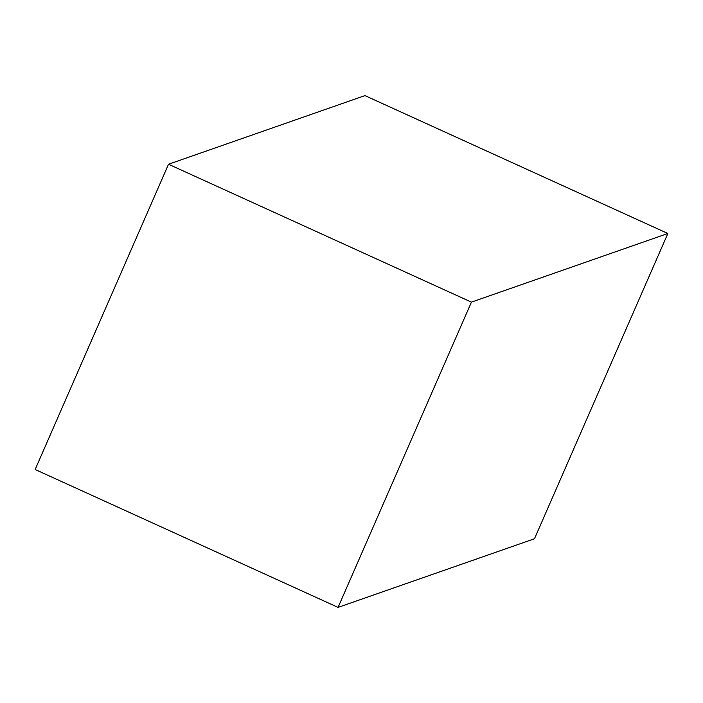 <?xml version="1.0" encoding="UTF-8"?>
<svg xmlns="http://www.w3.org/2000/svg" width="703" height="703" viewBox="0 0 703 703"><rect width="100%" height="100%" fill="white"/><g stroke="black" fill="none" stroke-linecap="round" stroke-linejoin="round"><path stroke-width="1.05" d="M35.15 469.507L338.064 607.392L471.423 302.132L168.518 164.247L35.15 469.507M471.423 302.132L667.85 233.493L534.482 538.753L338.064 607.392M667.85 233.493L364.936 95.608L168.518 164.247"/></g></svg>
